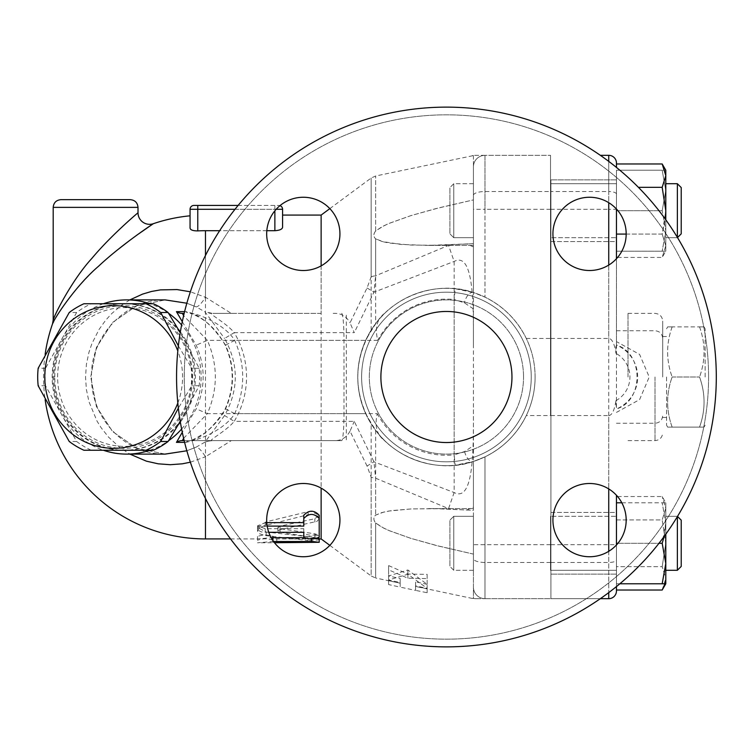 <?xml version="1.0" encoding="UTF-8"?>
<svg xmlns="http://www.w3.org/2000/svg" width="754" height="754" viewBox="0 0 754 754"><rect width="100%" height="100%" fill="white"/><g stroke="black" fill="none" stroke-linecap="round" stroke-linejoin="round"><path stroke-width="0.57" stroke-dasharray="3.77 2.83" d="M699.533 427.122C705.565 427.122 705.565 427.122 699.533 427.122C705.565 427.122 705.565 427.122 699.533 427.122C705.565 410.412 705.565 393.711 699.533 377C705.565 393.711 705.565 410.412 699.533 427.122L672.153 427.122C666.121 427.122 666.121 427.122 672.153 427.122C666.121 427.122 666.121 427.122 672.153 427.122C666.121 410.412 666.121 393.711 672.153 377C666.121 393.711 666.121 410.412 672.153 427.122L699.533 427.122M705.122 377L705.122 328.81L705.122 377M699.533 326.878C705.565 343.588 705.565 360.289 699.533 377C705.565 360.289 705.565 343.588 699.533 326.878C705.565 326.878 705.565 326.878 699.533 326.878C705.565 326.878 705.565 326.878 699.533 326.878L672.153 326.878C666.121 326.878 666.121 326.878 672.153 326.878C666.121 326.878 666.121 326.878 672.153 326.878L699.533 326.878M672.153 326.878C666.121 343.588 666.121 360.289 672.153 377C666.121 360.289 666.121 343.588 672.153 326.878M666.564 377L666.564 425.19L666.564 377M672.153 377L699.533 377L672.153 377M662.709 377L662.709 321.1L662.709 377M380.893 377A65.541 65.541 0 0 0 479.195 433.757A65.541 65.541 0 0 0 479.195 320.243A65.541 65.541 0 0 0 380.893 377A65.541 65.541 0 0 0 479.195 433.757A65.541 65.541 0 0 0 479.195 320.243A65.541 65.541 0 0 0 380.893 377A65.541 65.541 0 0 0 479.195 433.757A65.541 65.541 0 0 0 479.195 320.243A65.541 65.541 0 0 0 380.893 377A65.541 65.541 0 0 1 446.434 311.459A65.541 65.541 0 0 1 511.966 377A65.541 65.541 0 0 1 413.663 433.757A65.541 65.541 0 0 1 413.663 320.243A65.541 65.541 0 0 1 511.966 377A65.541 65.541 0 0 1 413.663 433.757A65.541 65.541 0 0 1 413.663 320.243A65.541 65.541 0 0 1 511.966 377A65.541 65.541 0 0 0 437.188 312.118A65.541 65.541 0 0 0 383.494 395.294A65.541 65.541 0 0 0 473.418 436.726M716.3 377A269.866 269.866 0 0 1 311.496 610.712A269.866 269.866 0 0 1 311.496 143.288A269.866 269.866 0 0 1 716.3 377A269.866 269.866 0 0 1 311.496 610.712A269.866 269.866 0 0 1 311.496 143.288A269.866 269.866 0 0 1 716.3 377A269.866 269.866 0 0 1 311.496 610.712A269.866 269.866 0 0 1 311.496 143.288A269.866 269.866 0 0 1 716.3 377M589.553 270.507A36.626 36.626 0 0 0 621.268 215.569A36.626 36.626 0 0 0 557.828 215.569A36.626 36.626 0 0 0 589.553 270.507A36.626 36.626 0 0 1 552.927 233.881A36.626 36.626 0 0 1 589.553 197.256A36.626 36.626 0 0 1 626.178 233.881A36.626 36.626 0 0 1 589.553 270.507M339.931 233.881A36.626 36.626 0 0 0 284.993 202.157A36.626 36.626 0 0 0 284.993 265.596A36.626 36.626 0 0 0 339.931 233.881A36.626 36.626 0 0 1 303.306 270.507A36.626 36.626 0 0 1 266.68 233.881A36.626 36.626 0 0 1 303.306 197.256A36.626 36.626 0 0 1 339.931 233.881M303.306 483.493A36.626 36.626 0 0 0 271.591 538.431A36.626 36.626 0 0 0 335.03 538.431A36.626 36.626 0 0 0 303.306 483.493A36.626 36.626 0 0 1 339.931 520.119A36.626 36.626 0 0 1 303.306 556.744A36.626 36.626 0 0 1 266.68 520.119A36.626 36.626 0 0 1 303.306 483.493M552.927 520.119A36.626 36.626 0 0 0 607.865 551.843A36.626 36.626 0 0 0 607.865 488.404A36.626 36.626 0 0 0 552.927 520.119A36.626 36.626 0 0 1 589.553 483.493A36.626 36.626 0 0 1 626.178 520.119A36.626 36.626 0 0 1 589.553 556.744A36.626 36.626 0 0 1 552.927 520.119M708.59 377A262.156 262.156 0 0 0 315.351 149.961A262.156 262.156 0 0 0 315.351 604.039A262.156 262.156 0 0 0 708.59 377A262.156 262.156 0 0 0 315.351 149.961A262.156 262.156 0 0 0 315.351 604.039A262.156 262.156 0 0 0 708.59 377M531.25 377A84.816 84.816 0 0 1 404.021 450.449A84.816 84.816 0 0 1 404.021 303.551A84.816 84.816 0 0 1 531.25 377A84.816 84.816 0 0 0 404.021 303.551A84.816 84.816 0 0 0 404.021 450.449A84.816 84.816 0 0 0 531.25 377A84.816 84.816 0 0 1 404.021 450.449A84.816 84.816 0 0 1 404.021 303.551A84.816 84.816 0 0 1 531.25 377A84.816 84.816 0 0 1 404.021 450.449A84.816 84.816 0 0 1 404.021 303.551A84.816 84.816 0 0 1 531.25 377M523.54 377A77.106 77.106 0 0 0 407.876 310.224A77.106 77.106 0 0 0 407.876 443.776A77.106 77.106 0 0 0 523.54 377A77.106 77.106 0 0 1 407.876 443.776A77.106 77.106 0 0 1 407.876 310.224A77.106 77.106 0 0 1 523.54 377M526.283 415.548C517.15 433.955 503.389 447.725 484.982 456.849L473.418 461.467L484.982 456.849A88.67 88.67 0 0 0 535.104 377A88.67 88.67 0 0 1 402.099 453.795A88.67 88.67 0 0 1 402.099 300.205A88.67 88.67 0 0 1 535.104 377A88.67 88.67 0 0 0 484.982 297.151L473.418 292.533C440.449 280.686 397.235 293.74 375.643 323.598L371.156 330.139C353.343 361.383 353.343 392.617 371.156 423.861L375.643 430.402C397.235 460.26 440.44 473.314 473.418 461.467L473.418 292.533L484.982 297.151C503.389 306.275 517.15 320.045 526.283 338.452A88.67 88.67 0 0 1 526.283 415.548L550.524 415.548L550.524 155.324L550.524 415.548M466.943 509.892L473.418 507.131L473.418 510.326L435.652 508.658L411.071 508.941L388.8 511.042L381.684 512.616L375.643 515.152C373.296 517.357 373.296 519.968 375.643 522.993C373.277 519.874 373.277 517.253 375.643 515.152L383.588 512.107L391.449 510.628L411.401 508.922L439.111 508.714L473.418 510.326L473.418 508.592L473.418 554.105L435.652 545.321L411.071 538.431L388.8 530.486L381.684 527.074L375.643 522.993L383.692 528.12L389.422 530.75L410.855 538.365L438.922 546.15L473.418 554.105L473.418 598.412L472.23 598.431L473.418 598.412L473.418 461.467L455.162 465.237L454.144 454.879L464.596 451.552L473.418 445.746M473.418 516.301L473.418 570.278L473.418 516.301L453.757 516.301L453.757 570.278L453.757 516.301L453.757 570.278L453.757 516.301L449.902 520.156L449.902 566.424L449.902 520.156L449.902 566.424L449.902 520.156L453.757 516.301L473.418 516.301L473.418 570.278L473.418 516.301M427.15 584.331L415.586 581.834L415.586 586.442L427.15 588.789L427.15 574.369L407.876 574.067L388.602 565.585L388.602 580.627L400.167 583.181L400.167 578.497L388.602 575.99L407.876 569.977L427.15 584.331L427.15 588.356L407.876 574.218L388.602 580.024L400.167 582.522L400.167 587.121L388.602 584.567L388.602 569.836L407.876 578.214L427.15 578.591L427.15 592.729L415.586 590.382L415.586 585.858L427.15 588.356M473.418 308.904L464.389 302.816L454.144 299.508L455.209 288.763L473.418 292.533L473.418 166.888L473.418 292.533L473.418 243.674L427.952 245.408L401.09 244.447L382.108 241.506L375.643 238.848C373.277 236.539 373.277 233.928 375.643 231.007L383.692 225.88L389.422 223.25L410.855 215.635L438.922 207.85L473.418 199.895L473.418 166.888L473.418 507.131M473.418 409.714C473.38 445.557 474.511 503.248 454.144 492.55L373.946 461.816L367.057 466.038L371.156 477.197A11.564 5.825 0 0 0 375.643 478.215L448.555 508.611L454.144 492.55L454.144 261.45L448.555 245.389L375.643 275.785L375.643 238.848L383.692 241.911L389.422 243.061L410.855 245.05L438.922 245.286L473.418 243.674L473.418 199.895L435.652 208.679L411.071 215.569L388.8 223.514L381.684 226.926L375.643 231.007C373.296 234.013 373.296 236.633 375.643 238.848L375.643 323.598M448.555 508.611L449.733 509.035M473.418 237.698L473.418 183.722L473.418 237.698L453.757 237.698L453.757 183.722L453.757 237.698L453.757 183.722L453.757 237.698L449.902 233.844L449.902 187.576L449.902 233.844L449.902 187.576L449.902 233.844L453.757 237.698L473.418 237.698L473.418 183.722L473.418 237.698M473.418 246.869L466.943 244.107M449.733 244.965L448.555 245.389M473.418 155.588L473.418 166.888L473.418 155.588L472.23 155.569L473.418 155.588A11.564 11.272 90 0 1 475.812 155.324L484.982 155.324A11.564 11.564 0 0 0 473.418 166.888A11.564 11.564 0 0 1 484.982 155.324L475.812 155.324A11.564 11.272 90 0 0 473.418 155.588M415.586 585.858L415.586 581.834M371.156 477.197L371.156 575.971L375.643 577.998L375.643 522.993L375.643 577.998L400.167 583.181L400.167 587.121L415.586 590.382L415.586 586.442L472.23 598.431L475.812 598.676A11.564 11.272 90 0 1 473.418 598.412A11.564 11.272 90 0 0 475.812 598.676L484.982 598.676A11.564 11.564 0 0 1 473.418 587.112A11.564 11.564 0 0 0 484.982 598.676A11.564 11.564 0 0 1 473.418 587.112A11.564 11.564 0 0 0 484.982 598.676L474.624 598.676M427.15 592.729L427.15 588.789M427.15 578.591L427.15 574.369M407.876 578.214L407.876 574.067M388.602 569.836L388.602 565.585M407.876 574.218L407.876 569.977M388.602 580.024L388.602 575.99M400.167 582.522L400.167 578.497M388.602 584.567L388.602 580.627M550.524 516.301L550.524 570.278L550.524 516.301L550.524 570.278L550.524 516.301L616.452 516.301L616.452 570.278L616.452 512.447L616.452 574.133L616.452 516.301L550.524 516.301M550.524 237.698L550.524 183.722L550.524 237.698L550.524 183.722L550.524 237.698L616.452 237.698L616.452 183.722L616.452 241.553L616.452 179.867L616.452 237.698L550.524 237.698M550.524 377L550.524 222.788L550.524 377M616.452 512.447L616.452 574.133L616.452 512.447L550.91 512.447L550.91 574.133L550.91 512.447L550.91 574.133L550.91 512.447L616.452 512.447M616.452 241.553L616.452 179.867L616.452 241.553L550.91 241.553L550.91 179.867L550.91 241.553L550.91 179.867L550.91 241.553L616.452 241.553M616.452 574.133L550.91 574.133L616.452 574.133M616.452 179.867L550.91 179.867L616.452 179.867M550.91 209.292L550.91 598.676L550.91 209.292L608.742 209.292L608.742 155.324A7.71 7.71 0 0 1 616.452 163.034L616.452 257.453M550.91 377L550.91 222.788L550.91 377M600.344 598.676L550.91 598.676L608.742 598.676L608.742 209.292L616.452 209.292M616.452 496.547L616.452 590.966A7.71 7.71 0 0 1 608.742 598.676M616.452 258.735L616.452 408.97A34.693 34.693 0 0 0 616.452 345.03L616.452 408.97C643.869 400.817 643.869 353.183 616.452 345.03L616.452 258.735M550.91 415.548L608.742 415.548L608.742 488.922M616.452 586.584L616.452 544.982L616.452 583.775L619.854 583.775M616.452 163.967L616.452 234.079L662.182 234.079L665.301 219.112M664.971 583.775L665.791 578.346L665.791 583.775L665.791 578.346L662.182 566.659L616.452 566.659L616.452 590.033L616.452 566.659L662.182 566.659L665.791 578.346L665.791 543.295L662.182 566.659L665.791 543.295L665.791 508.234L662.182 519.921L665.791 543.295L665.791 578.346L662.182 590.033M664.142 536.471L665.791 523.05L662.182 543.295L616.452 543.295L616.452 502.814L616.452 583.775L665.791 583.775L665.791 563.53L662.182 583.775M665.791 219.81L665.791 251.186L665.791 190.47L662.182 170.225L616.452 170.225L662.182 170.225L665.791 190.47L662.182 210.705L665.791 230.95L662.182 251.186L616.452 251.186L616.452 170.225L616.452 251.186L665.791 251.186L665.791 245.766L662.182 234.079L665.791 245.766L665.791 170.225L662.182 170.225L665.791 170.225L665.791 190.47L665.791 170.225M616.452 519.921L662.182 519.921L665.791 508.234L665.791 543.295L662.182 519.921L616.452 519.921M608.742 415.548A23.431 7.71 90 0 0 615.914 400.666L616.452 408.696M617.912 543.295L658.977 543.295M621.824 502.814L665.791 502.814L665.791 534.19M662.182 543.295L665.791 563.53L665.791 523.05L662.182 502.814L665.791 523.05L665.791 502.814L665.791 508.234L662.182 496.547L665.791 508.234L665.791 502.814L616.452 502.814M662.182 163.967L665.791 175.654L662.182 187.341L638.412 187.341M626.178 234.079L662.182 234.079L665.791 210.705L665.791 183.722L665.791 237.698L665.791 183.722L665.791 237.698L665.791 210.705L662.182 187.341M617.583 496.547L662.182 496.547L665.791 502.814M681.22 566.424L681.22 520.156L681.22 566.424L681.22 520.156L677.365 516.301L665.791 516.301L665.791 570.278L665.791 516.301L665.791 570.278L665.791 516.301L677.365 516.301L677.365 570.278L677.365 516.641M677.365 570.278L677.488 516.433M665.791 245.766L662.182 257.453L665.791 245.766M617.583 257.453L662.182 257.453L665.791 251.186L662.182 251.186L665.791 230.95L665.791 251.186M677.365 237.359L677.365 183.722L677.365 237.698L665.791 237.698L677.365 237.698L677.365 183.722L665.791 183.722M677.365 183.722L681.22 187.576L681.22 233.844M616.452 210.705L662.182 210.705L665.791 190.47L665.791 230.95L662.182 210.705L616.452 210.705M616.452 412.4L639.59 399.601L649.222 377L639.59 354.399L616.452 341.6M550.91 338.452L608.742 338.452A23.431 7.71 -90 0 1 615.914 353.334C615.698 348.527 615.877 345.85 616.452 345.304M616.452 163.034A7.71 7.71 0 0 0 608.742 155.324L600.344 155.324M484.982 598.676L484.982 456.849L484.982 598.676L550.524 598.676L484.982 598.676A11.564 11.564 0 0 1 473.418 587.112M473.418 166.888A11.564 11.564 0 0 1 484.982 155.324A11.564 11.564 0 0 0 473.418 166.888A11.564 11.564 0 0 1 484.982 155.324L550.524 155.324L484.982 155.324L484.982 209.292L473.418 209.292M475.812 155.324L474.624 155.324L475.812 155.324M375.643 430.402L375.643 515.152L375.643 478.215L373.946 461.816L354.267 421.335L234.23 421.335A91.8 88.67 0 0 0 234.23 332.665L224.551 338.452C238.848 364.154 238.848 389.846 224.551 415.548L234.23 421.335C226.445 430.892 208.604 440.223 211.667 440.609L333.174 440.609L321.129 440.609L321.129 488.121M367.057 466.038L350.026 431.156L354.267 421.335M350.026 431.156C346.34 437.933 340.723 441.081 333.174 440.609M224.551 415.548L205.022 442.098L208.453 441.099A11.564 11.169 90 0 1 211.667 440.609L321.129 440.609M205.022 442.098L196.181 447.122L186.841 450.779L196.181 447.122A23.129 5.448 64.7 0 1 205.474 456.764L231.318 440.609M321.129 265.879L321.129 313.391L231.318 313.391L205.474 297.236A23.129 5.448 115.3 0 1 196.181 306.878L186.841 303.221L196.181 306.878L205.022 311.902L224.551 338.452M103.392 303.749A77.106 74.476 -90 0 0 52.167 377A77.106 74.476 -90 0 0 103.392 450.251M149.905 450.251A77.106 74.476 -90 0 0 168.566 440.732M181.62 429.017A77.106 74.476 -90 0 0 181.62 324.983M168.566 313.268A77.106 74.476 -90 0 0 149.905 303.749M185.559 442.372C199.056 440.27 212.392 429.092 225.569 408.847C234.852 387.613 234.852 366.387 225.569 345.153C212.374 324.889 199.047 313.721 185.559 311.628A11.564 11.169 -90 0 0 191.488 313.391C199.923 314.324 225.21 324.814 234.73 340.374C245.342 364.795 245.342 389.205 234.73 413.626C225.248 429.158 199.923 439.686 191.488 440.609A11.564 11.169 -90 0 0 185.559 442.372L184.598 442.372M182.289 321.704L196.181 345.153C205.474 366.387 205.474 387.613 196.181 408.847L182.289 432.296M57.624 377A69.396 67.031 90 0 1 158.17 316.906A69.396 67.031 90 0 1 158.17 437.094A69.396 67.031 90 0 1 57.624 377M178.18 424.898A73.251 70.753 90 0 1 124.655 450.251A73.251 70.753 90 0 1 53.892 377A73.251 70.753 90 0 1 124.655 303.749A73.251 70.753 90 0 1 178.18 329.102M180.366 331.845A73.251 70.753 90 0 1 185.927 413.626A73.251 70.753 90 0 1 180.366 422.155M184.928 413.626A73.251 70.753 90 0 1 123.656 450.251A73.251 70.753 90 0 1 52.903 377A73.251 70.753 90 0 1 123.656 303.749A73.251 70.753 90 0 1 184.928 413.626M54.759 377A71.319 68.897 90 0 1 158.095 315.229A71.319 68.897 90 0 1 158.095 438.771A71.319 68.897 90 0 1 54.759 377M180.234 421.382L199.16 385.775A79.999 77.276 -90 0 0 199.16 368.225L180.234 332.618M153.42 303.749L91.3 303.749A79.999 77.276 -90 0 0 76.616 312.524L45.551 368.225A79.999 77.276 -90 0 0 45.089 377A79.999 77.276 -90 0 0 45.551 385.775L76.616 441.476A79.999 77.276 -90 0 0 91.3 450.251L153.42 450.251M199.16 368.225L191.78 368.225A79.999 77.276 90 0 1 191.78 385.775L178.359 408.103M199.16 385.775L191.78 385.775M177.821 403.022A71.319 68.897 -90 0 0 177.821 350.978M178.359 345.897L191.78 368.225M91.3 303.749L83.911 303.749M76.616 312.524L69.227 312.524M45.551 368.225L38.171 368.225M91.3 450.251L83.911 450.251M76.616 441.476L69.227 441.476M45.551 385.775L38.171 385.775M205.474 255.465L205.474 297.236L190.366 291.798M129.867 299.894L121.121 305.54L111.799 313.513L105.56 320.365L98.981 329.573L91.79 343.918L88.953 352.307L86.427 364.239L85.532 377L86.39 389.498L88.953 401.693L97.021 421.1L101.234 427.867L108.585 437.15L119.5 447.235L129.867 454.106M190.366 462.202L205.474 456.764L205.474 498.535M165.211 454.106L136.71 448.234L112.544 431.524L96.408 406.51L90.734 377L96.408 347.49L112.544 322.476L136.71 305.766L165.211 299.894L136.71 305.766L112.544 322.476L96.408 347.49L90.734 377L96.408 406.51L112.544 431.524L136.71 448.234L165.211 454.106C126.568 455.124 90.753 419.394 91.526 376.859C90.103 337.057 125.466 298.631 165.211 299.894M190.055 228.085L190.055 215.814L190.055 228.085C190.394 229.961 192.958 230.903 197.765 230.903A146.295 146.295 0 0 1 205.474 230.705L274.871 230.705C279.677 230.375 282.25 229.235 282.58 227.284L282.58 215.078M136.804 235.173L129.707 240.403M117.944 249.546C89.669 271.054 61.969 304.154 53.694 321.619M197.765 230.903L197.765 209.292L190.055 209.292A3.855 3.855 0 0 1 193.91 205.437L278.726 205.437A3.855 3.855 0 0 1 282.58 209.292L197.765 209.292L197.765 205.437M278.726 205.437A3.855 3.855 0 0 1 279.979 205.644A3.855 3.855 0 0 0 278.726 205.437L238.113 205.437M266.822 230.705L219.659 230.705M321.129 538.921L321.129 215.078M308.113 536.678L319.206 535.378L314.87 533.794L280.054 528.705L277.887 527.461L280.054 526.141L314.87 518.724L319.206 515.246L310.309 511.127L266.181 521.787L257.519 527.461L266.181 532.022L308.113 536.678L308.113 540.477L265.05 535.529L259.508 533.738L257.519 531.118L259.31 528.158L264.041 525.811L308.113 514.709L308.113 511.514M319.206 537.121L319.206 533.398C314.069 535.783 308.923 535.783 303.787 533.398L303.787 537.121M303.787 528.705L303.787 532.315L303.787 528.705L265.229 528.705L257.519 525.84L265.229 522.635L266.775 522.635M304.098 537.687L318.15 538.111M319.206 538.45L272.939 538.921L272.939 536.48C267.802 534.567 262.665 534.567 257.519 536.48L257.519 538.921L271.176 537.696M308.132 514.709L313.033 514.351L317.783 516.104L319.168 518.959L316.925 521.372L279.734 529.76L277.887 530.967L279.734 532.258L317.594 538.073L319.206 539.148L317.783 540.043L308.113 540.477M268.773 532.315L261.157 531.9L257.585 529.789L258.019 528.262L259.96 527.018L267.18 526.104M303.787 522.635L303.787 526.104M273.579 541.504L257.519 542.776L274.494 542.729M257.519 538.856L257.519 540.279C262.665 538.318 267.802 538.318 272.939 540.279L272.939 542.776L272.939 538.921L319.206 538.921M257.519 536.48L257.519 540.279M272.939 537.687L272.939 540.279M53.195 319.979C55.07 313.089 74.203 276.586 94.684 255.116C113.062 233.674 137.888 212.835 138.01 212.769M231.318 313.391L212.835 313.391L205.022 311.902M208.453 441.099L212.835 440.609M225.569 408.847L234.73 413.626L343.984 413.626A26.984 2.356 -90 0 1 341.637 440.609L182.364 440.609M225.569 345.153L234.73 340.374L346.34 340.374L346.34 413.626L377.264 413.626C375.247 422.626 375.916 429.733 379.29 434.917A88.67 88.67 0 0 0 455.162 465.237M183.618 438.319L207.369 413.626L196.181 408.847M377.264 413.626A78.265 78.265 0 0 0 454.144 454.879L454.144 299.508A77.879 77.879 0 0 0 377.707 340.374C375.549 331.204 376.161 324.013 379.545 318.782L384.653 313.391C380.987 315.502 374.663 324.503 365.671 340.374C355.191 364.795 355.191 389.205 365.671 413.626L207.369 413.626C217.972 389.205 217.972 364.795 207.369 340.374L196.181 345.153M182.364 313.391L184.165 313.391M365.671 340.374L207.369 340.374L183.618 315.681M184.165 440.609L341.637 440.609M365.671 413.626C374.691 429.535 381.015 438.536 384.653 440.609L379.29 434.917M371.156 330.139L371.156 178.029L371.156 276.803L367.057 287.962L350.026 322.844L354.267 332.665L234.23 332.665C226.436 323.098 208.613 313.777 211.667 313.391A11.564 11.169 90 0 1 208.453 312.901M321.129 313.391L212.835 313.391M371.156 276.803A11.564 5.825 0 0 1 375.643 275.785L373.946 292.184L454.144 261.45C474.511 250.752 473.38 308.452 473.418 344.286M367.057 287.962L373.946 292.184L354.267 332.665M333.174 313.391C340.723 312.919 346.34 316.067 350.026 322.844M379.545 318.782A88.67 88.67 0 0 1 455.209 288.763M535.104 377A88.67 88.67 0 0 0 402.099 300.205A88.67 88.67 0 0 0 402.099 453.795A88.67 88.67 0 0 0 535.104 377M589.553 197.256A36.626 36.626 0 0 0 557.828 252.194A36.626 36.626 0 0 0 621.268 252.194A36.626 36.626 0 0 0 589.553 197.256M266.68 233.881A36.626 36.626 0 0 0 321.619 265.596A36.626 36.626 0 0 0 321.619 202.157A36.626 36.626 0 0 0 266.68 233.881M303.306 556.744A36.626 36.626 0 0 0 335.03 501.806A36.626 36.626 0 0 0 271.591 501.806A36.626 36.626 0 0 0 303.306 556.744M626.178 520.119A36.626 36.626 0 0 0 571.24 488.404A36.626 36.626 0 0 0 571.24 551.843A36.626 36.626 0 0 0 626.178 520.119M526.283 338.452L550.524 338.452M655 377L655 440.609L655 377M628.016 377L628.016 313.391L628.016 377M375.643 231.007L375.643 176.002L375.643 231.007M550.524 544.708L473.418 544.708M550.524 562.465L484.982 562.465A11.564 3.808 180 0 1 473.418 558.657M550.91 544.708L616.452 544.708M608.742 551.315L608.742 592.606M550.91 562.465L608.742 562.465A7.71 2.535 180 0 0 616.452 559.93M616.452 194.07A7.71 2.535 180 0 0 608.742 191.535L608.742 202.685M608.742 265.078L608.742 338.452M608.742 161.394L608.742 191.535L550.91 191.535M615.914 400.666A26.984 26.984 0 0 0 615.914 353.334M550.524 209.292L484.982 209.292L484.982 297.151L484.982 155.324M473.418 195.343A11.564 3.808 0 0 1 484.982 191.535L550.524 191.535M329.837 545.368L371.156 575.971L371.156 423.861M185.559 311.628L184.598 311.628M205.474 538.921L205.474 230.705M190.055 209.292A3.855 3.855 0 0 1 193.91 205.437M234.994 209.292L274.871 209.292L274.871 205.437L274.871 209.292L276.162 209.292M274.871 230.705L274.871 210.8M314.87 533.794L314.87 537.527M266.181 532.022L266.181 535.717M266.181 521.787L266.181 525.236M314.87 518.724L314.87 522.098M280.054 526.141L280.054 529.694M280.054 528.705L280.054 532.315M265.229 522.635L265.229 526.104M265.229 528.705L265.229 532.315M311.496 537.687L311.496 538.987M311.496 538.856L311.496 542.71M272.939 540.599L272.939 541.504M276.793 538.856L276.793 542.71M138.01 207.369L53.195 207.369M464.596 451.552A10.405 5.457 -107.7 0 0 473.418 461.467M473.418 292.533A10.792 5.542 -72.3 0 0 464.389 302.816M377.707 340.374L346.34 340.374L346.34 313.391M341.637 313.391A26.984 2.356 -90 0 1 343.984 340.374L343.984 413.626L346.34 413.626L346.34 440.609M705.122 328.81L704.01 326.878M705.122 425.19L704.01 427.122M666.564 425.19L667.676 427.122M666.564 328.81L667.676 326.878M662.709 417.48L666.564 417.48M662.709 336.52L666.564 336.52M628.016 440.609L655 440.609C659.684 440.157 662.257 437.584 662.709 432.9M628.016 313.391L655 313.391C659.684 313.843 662.257 316.416 662.709 321.1M473.418 570.278L453.757 570.278L449.902 566.424L453.757 570.278L473.418 570.278M473.418 508.592L427.942 508.592L473.418 508.592M473.418 183.722L453.757 183.722L449.902 187.576L453.757 183.722L473.418 183.722M473.418 245.408L427.952 245.408L473.418 245.408M329.837 208.632L371.156 178.029L375.643 176.002L474.624 155.324M616.452 570.278L550.524 570.278L616.452 570.278M616.452 183.722L550.524 183.722L616.452 183.722M616.452 423.267L655 423.267C659.684 422.806 662.257 420.232 662.709 415.548M616.452 330.733L655 330.733C659.684 331.195 662.257 333.768 662.709 338.452M45.136 354.38A161.922 161.922 0 0 0 45.136 399.62M230.535 538.921L257.519 538.921M319.206 535.378L319.206 539.148M257.519 527.461L257.519 531.042M319.206 515.246L319.206 518.535M277.887 527.461L277.887 531.042M257.519 529.383L257.519 525.84M191.488 313.391L190.14 313.268L191.893 313.881C205.738 319.3 216.85 329.734 225.229 345.2C234.475 366.397 234.475 387.603 225.229 408.8C221.968 417.48 209.009 430.911 203.194 433.908C194.994 438.762 190.639 441.033 190.14 440.732L191.488 440.609"/><path stroke-width="1.13" d="M380.893 377A65.541 65.541 0 0 1 479.195 320.243A65.541 65.541 0 0 1 479.195 433.757A65.541 65.541 0 0 1 380.893 377A65.541 65.541 0 0 0 446.434 442.541A65.541 65.541 0 0 0 511.966 377A65.541 65.541 0 0 1 473.418 436.726M617.583 257.453L616.452 257.453L616.452 258.735L616.452 209.018L616.452 234.079L626.178 234.079M617.912 543.295L616.452 543.295L616.452 544.982L616.452 495.265L616.452 496.547L617.583 496.547M600.344 598.676L608.742 598.676A7.71 7.71 0 0 0 616.452 590.966L616.452 586.584M665.301 219.112L665.791 210.705L662.182 187.341L665.791 175.654L662.182 163.967L616.452 163.967L616.452 167.416L616.452 163.034A7.71 7.71 0 0 0 608.742 155.324L608.742 161.394M616.452 590.033L662.182 590.033L664.971 583.775M665.791 583.775L662.182 583.775L665.791 563.53L665.791 583.775L662.182 590.033M619.854 583.775L662.182 583.775M658.977 543.295L662.182 543.295L664.142 536.471M665.791 534.19L665.791 563.53L662.182 543.295M616.452 502.814L621.824 502.814M638.412 187.341L662.182 187.341M662.182 163.967L665.791 170.225L665.791 219.81M677.365 516.641L677.365 570.278L665.791 570.278L677.365 570.278L681.22 566.424L681.22 520.156L677.488 516.433M677.365 237.698L681.22 233.844L681.22 187.576L677.365 183.722L677.365 237.359M600.344 155.324L608.742 155.324M103.392 450.251A77.106 74.476 -90 0 0 126.644 454.106A77.106 74.476 -90 0 0 149.905 450.251M168.566 440.732A77.106 74.476 -90 0 0 181.62 429.017M181.62 324.983A77.106 74.476 -90 0 0 168.566 313.268M149.905 303.749A77.106 74.476 -90 0 0 126.644 299.894A77.106 74.476 -90 0 0 103.392 303.749M182.289 432.296L176.445 442.372L184.598 442.372M184.598 311.628L176.445 311.628L182.289 321.704M178.18 329.102A73.251 70.753 90 0 1 180.366 331.845M180.366 422.155A73.251 70.753 90 0 1 178.18 424.898M178.359 408.103L160.715 441.476A79.999 77.276 90 0 1 146.031 450.251L153.42 450.251A79.999 77.276 -90 0 0 168.104 441.476L180.234 421.382M180.234 332.618L168.104 312.524A79.999 77.276 -90 0 0 153.42 303.749L146.031 303.749A79.999 77.276 90 0 1 160.715 312.524L178.359 345.897M177.821 350.978A71.319 68.897 -90 0 0 100.885 306.916A71.319 68.897 -90 0 0 44.778 377A71.319 68.897 -90 0 0 100.885 447.084A71.319 68.897 -90 0 0 177.821 403.022M146.031 450.251L83.911 450.251A79.999 77.276 90 0 1 69.227 441.476L38.171 385.775A79.999 77.276 90 0 1 37.7 377A79.999 77.276 90 0 1 38.171 368.225L69.227 312.524A79.999 77.276 90 0 1 83.911 303.749L146.031 303.749M168.104 312.524L160.715 312.524M168.104 441.476L160.715 441.476M190.366 291.798L177.086 289.574L160.432 289.885L151.526 291.459L142.572 294.107L129.867 299.894M129.867 454.106L146.417 461.165L158.189 463.814L170.272 464.709L182.336 463.814L190.366 462.202M165.022 454.106L186.841 450.779L165.211 454.106L126.644 454.106M165.173 299.894L186.841 303.221L165.211 299.894L126.644 299.894M219.659 230.705L205.474 230.705A146.295 146.295 0 0 0 197.765 230.903C192.958 230.903 190.394 229.97 190.055 228.085L190.055 209.292L190.055 228.085M53.694 321.619L52.544 323.777C54.467 318.179 75.72 285.615 98.529 266.266C120.979 245.031 152.996 223.872 153.298 223.712L136.804 235.173M129.707 240.403L117.944 249.546M197.765 205.437L193.91 205.437A3.855 3.855 0 0 0 190.055 209.292L197.765 209.292L197.765 205.437L238.113 205.437M274.871 210.8L274.871 230.705C279.687 230.375 282.25 229.235 282.58 227.284L282.58 209.292A3.855 3.855 0 0 0 279.979 205.644A3.855 3.855 0 0 1 282.58 209.292L282.58 215.078L321.129 215.078L321.129 265.879M274.871 230.705L266.822 230.705M321.129 488.121L321.129 538.921L329.837 545.368M266.775 522.635L303.787 522.635L303.787 515.246C308.923 509.892 314.069 509.892 319.206 515.246L319.206 533.398M303.787 533.398L303.787 532.315L268.773 532.315M318.15 538.111L319.206 538.45L319.206 542.296L312.505 541.513L272.939 541.504M271.176 537.696L304.098 537.687M319.206 539.148L321.129 538.921M319.206 515.246L319.206 537.121C314.069 539.562 308.923 539.562 303.787 537.121L303.787 532.315M303.787 515.246L303.787 518.535C308.923 513.059 314.069 513.059 319.206 518.535M267.18 526.104L303.787 526.104L303.787 518.535M274.494 542.729L319.206 542.296M272.939 536.48L272.939 540.599M190.055 215.814A161.922 161.922 0 0 0 153.298 223.712A11.564 11.564 0 0 1 138.01 212.769C137.756 212.93 110.8 235.606 91.894 258.358C72.695 279.093 54.806 313.975 53.195 319.979L52.544 323.777A161.922 161.922 0 0 0 45.136 354.38M130.301 199.659L60.904 199.659L130.301 199.659C134.975 200.112 137.548 202.685 138.01 207.369L138.01 212.769M183.618 438.319L182.364 440.609A11.564 11.169 -90 0 0 176.445 442.372M176.445 311.628A11.564 11.169 -90 0 0 182.364 313.391L183.618 315.681M182.364 440.609L184.165 440.609M184.165 313.391L182.364 313.391M589.553 197.256A36.626 36.626 0 0 1 626.178 233.881A36.626 36.626 0 0 1 589.553 270.507A36.626 36.626 0 0 1 552.927 233.881A36.626 36.626 0 0 1 589.553 197.256M266.68 233.881A36.626 36.626 0 0 1 303.306 197.256A36.626 36.626 0 0 1 339.931 233.881A36.626 36.626 0 0 1 303.306 270.507A36.626 36.626 0 0 1 266.68 233.881M303.306 556.744A36.626 36.626 0 0 1 266.68 520.119A36.626 36.626 0 0 1 303.306 483.493A36.626 36.626 0 0 1 339.931 520.119A36.626 36.626 0 0 1 303.306 556.744M626.178 520.119A36.626 36.626 0 0 1 589.553 556.744A36.626 36.626 0 0 1 552.927 520.119A36.626 36.626 0 0 1 589.553 483.493A36.626 36.626 0 0 1 626.178 520.119M716.3 377A269.866 269.866 0 0 1 311.496 610.712A269.866 269.866 0 0 1 311.496 143.288A269.866 269.866 0 0 1 716.3 377M608.742 488.922L608.742 551.315M608.742 202.685L608.742 265.078M616.452 590.966A7.71 7.71 0 0 1 608.742 598.676L608.742 592.606M205.474 498.535L205.474 538.921L230.535 538.921M205.474 230.705L205.474 255.465M197.765 230.903L197.765 209.292L234.994 209.292M276.162 209.292L282.58 209.292M311.496 538.987L311.496 541.504M53.195 319.979L53.195 207.369L138.01 207.369M681.22 566.424L677.365 570.278M677.365 183.722L665.791 183.722M681.22 233.844L677.488 237.567M124.655 303.749L123.656 303.749M124.655 450.251L123.656 450.251M45.136 399.62A161.922 161.922 0 0 0 205.474 538.921M53.195 207.369C53.647 202.685 56.22 200.112 60.904 199.659M321.129 215.078L329.837 208.632"/></g></svg>

